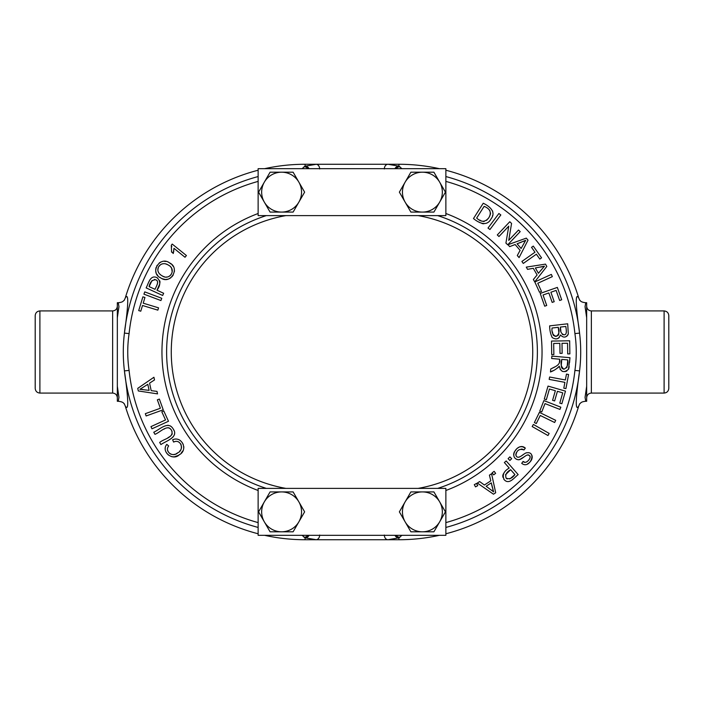 <?xml version="1.0" encoding="UTF-8"?>
<svg xmlns="http://www.w3.org/2000/svg" width="704" height="704" viewBox="0 0 704 704"><rect width="100%" height="100%" fill="white"/><g stroke="black" fill="none" stroke-linecap="round" stroke-linejoin="round"><path stroke-width="1.06" d="M302.078 168.678L305.07 166.17A4.69 4.558 -111.2 0 1 309.082 168.678M387.974 164.27L398.93 164.27L398.93 166.17L387.974 164.27L316.316 164.278C318.331 164.674 319.466 166.232 319.704 168.96M387.684 164.278C385.669 164.674 384.534 166.232 384.296 168.96M394.918 168.678A4.69 4.558 -68.8 0 1 398.93 166.17L401.922 168.678M401.922 535.322L398.93 537.83A4.69 4.558 68.8 0 1 394.918 535.322M264.607 535.322A187.73 187.73 0 0 0 305.07 539.73L398.93 539.73L398.93 537.83L387.974 539.73M387.684 539.722C385.669 539.326 384.534 537.768 384.296 535.04M316.026 539.73L316.316 539.722C318.331 539.326 319.466 537.768 319.704 535.04M309.082 535.322A4.69 4.558 111.2 0 1 305.07 537.83L302.078 535.322M39.89 310.93L39.89 393.07C37.039 392.788 35.482 391.222 35.2 388.37L35.2 315.63C35.482 312.778 37.039 311.212 39.89 310.93L112.64 310.93L112.64 393.07C115.491 393.342 117.058 394.909 117.33 397.76M586.67 386.232L585.05 397.355L585.737 401.28L586.67 401.28L586.67 302.72L585.737 302.72L585.05 306.645L586.67 317.768M579.718 403.788L578.706 406.102C575.203 411.734 575.485 400.004 579.568 370.894C581.09 358.345 581.09 345.752 579.568 333.106C575.485 303.996 575.203 292.266 578.706 297.898L579.718 300.212M117.33 386.232L117.33 401.28L118.263 401.28L118.95 397.355L117.33 386.232L117.33 317.768L118.95 306.645L118.263 302.72C123.13 302.236 122.892 301.162 124.318 300.168L124.194 300.353M118.263 302.72L117.33 302.72L117.33 317.768M124.282 300.212L125.294 297.898C128.797 292.266 128.515 303.996 124.432 333.106A181.614 181.614 0 0 1 258.13 176.554M316.026 164.27L305.07 164.27A187.73 187.73 0 0 0 264.607 168.678M258.13 170.227A187.73 187.73 0 0 0 125.294 297.898M258.13 181.394A176.942 176.942 0 0 0 129.087 333.59C127.301 345.822 127.301 358.09 129.087 370.41L124.432 370.894C128.515 400.004 128.797 411.734 125.294 406.102L124.282 403.788M258.13 527.446A181.614 181.614 0 0 1 124.432 370.894C122.91 358.248 122.91 345.655 124.432 333.106L129.087 333.59M445.87 176.554A181.614 181.614 0 0 1 579.568 333.106L574.913 333.59A176.942 176.942 0 0 0 445.87 181.394M445.87 527.446A181.614 181.614 0 0 0 579.568 370.894L574.913 370.41C576.699 358.178 576.699 345.91 574.913 333.59M522.641 446.82L525.325 448.122L523.996 449.962C519.35 448.457 516.648 450.226 515.909 455.277C517.722 460.363 523.151 454.001 525.976 452.954C537.68 450.208 529.742 470.14 521.726 463.311L523.09 461.446L524.524 462.123M526.522 461.991L527.155 461.657M529.32 459.422L529.883 458.313M529.927 456.438L529.619 455.84M529.021 455.259L527.252 454.995M524.436 456.667L519.886 459.439M519.86 459.448L518.69 459.677M518.003 459.677L517.097 459.51M517.026 459.483L516.578 459.316M515.742 458.823L514.87 458.031M513.656 454.934L513.726 453.834M513.806 453.429L514.263 452.065M514.307 451.977L516.674 448.853M517.273 448.325L518.892 447.278M519.693 446.952L520.678 446.732M521.162 446.697L522.588 446.802M523.996 449.962L522.597 449.249M522.421 449.196L521.242 449.046M516.428 452.558L516.085 453.323M515.882 454.089L515.838 454.634M515.838 454.678L515.926 455.321M515.962 455.47L516.622 456.57M518.839 457.222L519.279 457.09M522.262 455.277L523.582 454.335M525.862 453.006L526.874 452.69M528.766 452.654L529.223 452.778M531.15 454.098L531.538 454.617M531.907 455.33L532.101 455.884M532.259 456.808L532.259 457.38M532.101 458.392L531.599 459.738M531.555 459.826L531.045 460.706M530.746 461.129L529.716 462.317M529.698 462.334L527.542 463.927M568.33 333.89L567.873 334.937M567.802 335.051L567.248 335.755M566.966 336.019L566.174 336.565M565.893 336.706L565.312 336.934M559.24 337.533L558.747 337.973M558.158 338.369L557.515 338.659M556.838 338.844L555.782 338.941M492.598 210.945L492.95 213.391M492.642 215.38L492.474 215.943M483.798 223.775L482.962 223.714M482.689 223.67L481.923 223.485M480.26 222.807L478.949 222.05M559.354 362.894L559.715 359.216L551.663 358.512L551.874 356.101L569.976 357.694L569.527 362.71M569.184 366.476L569.122 366.925M569.052 367.356L568.806 368.403M568.682 368.782L568.462 369.318M566.834 371.017L566.306 371.29M565.347 371.589L562.901 371.527M562.206 371.29L560.076 369.336M569.976 357.694L568.471 369.301C563.851 373.138 560.789 372.09 559.293 366.168L557.841 367.902M552.86 370.744L550.484 371.976L550.739 368.984L554.814 366.898M512.952 479.178L512.283 479.741M512.054 479.926L511.509 480.348M506.836 481.474L505.947 481.114M504.337 479.864L503.756 479.134M502.938 477.294L502.841 476.837M502.788 476.344L502.779 475.869M502.814 475.473L503.078 474.478M503.351 473.906L504.099 472.798M475.517 486.878L474.285 484.678L476.502 483.437L477.734 485.646L475.517 486.878M509.89 460.46L508.094 458.682L509.881 456.878L511.676 458.665L509.89 460.46M547.976 435.53L532.18 426.554L533.368 424.45L549.164 433.426L547.976 435.53M560.815 407.176L559.935 409.429L545.01 403.603L541.754 411.954L539.757 411.171L543.884 400.576L560.815 407.176M563.807 388.212L564.907 382.351L549.173 379.386L549.622 377.01L565.356 379.975L566.465 374.106L568.577 374.51L565.919 388.608L563.807 388.212M569.659 340.78L569.87 353.883L567.714 353.918L567.547 343.235L562.003 343.323L562.153 353.329L560.006 353.364L559.847 343.35L553.687 343.446L553.854 354.561L551.707 354.596L551.496 341.07L569.659 340.78M556.116 290.409L550.889 292.239L554.198 301.69L552.174 302.403L548.856 292.952L543.039 294.994L546.718 305.483L544.685 306.196L540.206 293.427L557.348 287.408L561.686 299.772L559.662 300.485L556.116 290.409M546.814 266.438L534.723 281.89L533.359 279.506L537.108 274.956L533.298 268.303L527.551 269.35L526.275 267.124L545.494 264.123L546.814 266.438M517.079 243.786L521.11 248.477L525.703 240.319L517.079 243.786L521.444 242.176M500.826 214.958L489.949 229.504L488.013 228.052L498.89 213.506L500.826 214.958M491.286 482.865L486.13 486.244L493.618 491.858L491.286 482.865L492.316 487.379M491.938 490.547L493.618 491.858M473.475 218.557L483.243 203.236C489.306 206.087 496.566 211.851 491.049 218.874C486.86 226.952 478.826 222.957 473.475 218.557M510.734 478.236L514.923 474.584L510.646 469.7L505.463 474.786M495.642 473.352L493.636 474.883L492.105 472.868L494.12 471.337L495.642 473.352M538.428 273.302L544.482 266.165L535.366 267.951L538.428 273.302L541.429 269.711M528.035 240.143L519.086 257.602L517.299 255.526L520.115 250.351L515.117 244.534L509.661 246.638L507.998 244.702L526.302 238.128L528.035 240.143M491.577 473.739L495.695 492.756L493.486 494.199L477.338 483.05L479.626 481.554L484.387 485.021L490.802 480.832L489.43 475.147L491.577 473.739M523.609 241.331L523.081 241.551M524.603 242.141L525.703 240.319M542.256 266.772L541.684 266.886M541.103 266.992L540.522 267.08M506.378 478.368L507.197 478.949M509.749 478.94L510.664 478.298M492.879 489.667L492.73 489.13M578.706 406.102A187.73 187.73 0 0 1 445.87 533.773M439.393 535.322A187.73 187.73 0 0 1 398.93 539.73M125.294 406.102A187.73 187.73 0 0 0 258.13 533.773M160.82 277.966C149.239 273.002 159.738 255.543 169.558 262.891C180.558 267.96 170.491 284.979 160.82 277.966L159.984 277.429M157.828 275.546L156.737 274.041M156.121 272.659L155.734 270.987M155.716 269.28L155.786 268.761M155.989 267.872L156.156 267.344M156.807 265.892L157.115 265.364M159.174 263.032L160.706 262.064M164.138 261.281L165.924 261.457M169.286 262.733L171.292 264.141M172.181 265.003L173.237 266.385M174.451 270.626L174.381 271.559M173.228 275L171.882 276.83M170.914 277.71L169.435 278.626M167.746 279.215L165.968 279.409M165.053 279.356L164.155 279.224M163.838 279.154L162.386 278.722M163.83 426.439L164.296 426.219M167.719 425.286L168.194 425.304M169.893 425.753L170.377 425.99M170.597 426.122L171.081 426.448M171.486 426.791L172.295 427.645M173.325 429.176L173.932 430.364M174.618 433.206L174.592 433.778M174.495 434.438L174.346 434.993M173.422 436.621L171.274 438.504M171.063 438.645L169.558 439.56M168.01 437.668L169.136 437.008M169.541 436.762L170.298 436.251M170.606 436.014L171.16 435.538M171.899 434.588L172.242 433.682M172.102 431.64L171.468 430.258M171.019 429.563L169.699 428.226M169.33 427.997L167.957 427.671M166.505 427.935L165.783 428.199M165.07 428.525L163.742 429.255M173.818 250.95L173.246 253.493L171.662 251.742M171.802 246.778L171.31 245.203L172.216 244.077L186.419 255.534L185.02 257.259L173.958 248.336L173.246 253.493M149.037 281.591L149.415 280.808M149.547 280.544L149.873 279.928M153.683 276.998L154.642 276.971M156.622 277.446L157.441 277.878M159.799 280.834L159.966 281.855M159.949 282.489L159.711 283.809M159.509 284.504L156.974 290.206L163.662 293.286L162.65 295.478L146.142 287.892C148.482 283.65 150.084 274.71 156.719 277.499C160.688 280.764 160.767 285.006 156.974 290.206M178.587 439.516L179.749 440.114M182.186 442.561L182.565 443.142M183.014 443.942L183.251 444.47M183.806 446.609L183.788 447.894M183.779 447.99L183.647 448.747M182.776 450.93L181.218 453.05M179.784 454.388L178.482 455.312M178.438 455.347L174.24 456.852L171.662 456.685M168.529 455.118L168.054 454.705M167.385 454.036L166.426 452.769M166.408 452.734L166.1 452.214M165.202 448.589L165.255 447.964M167.534 448.254L167.411 449.346M167.446 449.75L167.534 450.208M167.578 450.375L168.538 452.214M169.488 453.262L170.157 453.772M170.262 453.842L171.213 454.3M173.166 454.617L174.891 454.282M175.956 453.86L176.519 453.578M176.563 453.561L177.892 452.707M179.617 451.194L180.013 450.745M180.796 449.662L181.157 448.958M181.333 448.492L181.579 446.829M181.262 445.148L181.051 444.646M180.778 444.127L180.47 443.661M178.957 442.174L178.006 441.698M176.431 441.399L175.921 441.417M174.803 441.61L173.571 442.059L172.638 439.745C181.905 435.67 188.478 450.05 179.309 454.758C172.823 461.402 160.706 451.607 166.813 444.374L168.67 445.966C164.182 451.739 173.096 457.75 177.83 452.751C184.51 450.067 181.007 438.346 173.571 442.059M398.93 164.27A187.73 187.73 0 0 1 439.393 168.678M445.87 170.227A187.73 187.73 0 0 1 578.706 297.898M668.8 315.63L668.8 388.37C668.518 391.222 666.961 392.788 664.11 393.07L664.11 310.93C666.961 311.212 668.518 312.778 668.8 315.63M510.646 469.7C506.546 472.032 505.023 474.822 506.097 478.078C509.256 479.53 512.195 478.368 514.923 474.584M509.221 468.072L504.372 462.537L506.185 460.944L518.162 474.602C514.29 477.523 509.186 485.03 504.266 479.785C501.978 475.174 503.633 471.275 509.221 468.072M523.09 461.446C526.17 465.01 532.462 456.914 529.25 455.435C526.865 452.751 521.497 460.768 517.836 459.659C507.945 457.134 518.514 441.602 525.325 448.122M540.25 415.474L536.316 423.518L534.389 422.576L539.378 412.359L555.702 420.332L554.646 422.506L540.25 415.474M561.854 403.718L559.786 403.128L562.751 392.858L557.418 391.318L554.638 400.937L552.57 400.338L555.35 390.72L549.428 389.013L546.348 399.687L544.28 399.089L548.029 386.091L565.488 391.134L561.854 403.718M567.213 366.133L567.776 359.92L561.792 359.401L561.326 364.672M561.29 365.781L561.554 367.382M561.625 367.567L561.933 368.086M562.047 368.227L562.496 368.623M563.121 368.975L564.01 369.195M566.685 367.805L566.993 367.083M561.792 359.401C560.349 363.792 561.088 367.057 564.001 369.195C567.142 367.611 568.401 364.522 567.776 359.92M559.293 366.168C556.882 368.729 553.951 370.665 550.484 371.976M550.739 368.984C554.981 366.802 560.771 365.033 559.715 359.216M552.517 331.971L552.596 332.684M552.605 332.781L552.702 333.458M552.719 333.564L552.895 334.268M553.054 334.682L553.722 335.685M554.902 336.345L557.92 335.632M558.378 335.069L558.774 333.951M558.826 333.441L558.835 332.754M558.818 332.394L558.254 327.316L552.059 328.029C551.54 332.446 552.904 335.245 556.169 336.415C559.046 334.523 559.742 331.487 558.254 327.316M560.393 327.07C560.058 331.311 561.255 333.872 563.992 334.761C567.512 335.157 566.069 328.777 565.831 326.445L560.393 327.07L560.894 331.346M562.346 334.47L563.693 334.778M566.368 332.306L566.245 330.026M560.428 334.99C558.782 339.143 556.037 339.979 552.191 337.506C550.502 333.942 549.657 330.062 549.648 325.873L567.697 323.796L568.304 333.96C566.139 337.744 563.508 338.087 560.428 334.99M537.768 283.281L541.49 291.421L539.537 292.318L534.811 281.97L551.338 274.419L552.341 276.619L537.768 283.281M539.818 259.081L536.369 254.197L523.283 263.437L521.893 261.457L534.978 252.226L531.529 247.342L533.289 246.101L541.57 257.84L539.818 259.081M507.716 244.807L505.921 243.109L508.772 226.151L498.96 236.526L497.297 234.942L509.784 221.742L511.57 223.441L508.719 240.398L518.531 230.032L520.203 231.607L507.716 244.807M479.767 220.018L480.207 220.299M481.061 220.783L481.51 221.003M483.366 221.487L484.167 221.452M486.517 220.343L487.159 219.798M488.022 218.838L488.47 218.258M489.553 216.515L490.459 214.095M490.503 213.805L490.538 212.969M489.896 210.61L489.509 210.1M476.67 218.046C481.254 222.49 485.355 222.306 488.972 217.501C491.709 212.423 490.09 208.71 484.123 206.351L476.67 218.046M162.14 275.836C169.523 281.107 177.1 269.5 168.282 265.03C160.327 259.838 152.882 270.82 162.14 275.836L163.266 276.426M163.486 276.522L164.798 276.945M165.95 277.103L167.323 276.998M168.538 276.637L169.602 276.056M169.761 275.95L170.342 275.449M170.641 275.132L171.31 274.226M172.216 271.894L171.618 268.277M171.433 267.96L170.87 267.168M169.03 265.514L168.538 265.188M167.649 264.678L165.598 263.886M164.419 263.674L162.826 263.736M162.73 263.754L161.55 264.123M161.04 264.378L160.582 264.66M160.468 264.739L158.84 266.543M158.25 267.758L157.89 269.79M158.057 271.234L158.611 272.633M159.544 273.847L160.503 274.718M143.924 294.149L144.778 291.887L161.77 298.294L160.926 300.555L143.924 294.149M142.208 389.418L142.78 389.479M149.116 390.35L147.814 384.331L139.885 389.312L149.116 390.35M157.538 393.879L138.31 390.958L137.746 388.353L153.93 377.256L154.51 379.94L149.574 383.152L151.193 390.641L156.992 391.38L157.538 393.879M168.494 421.256L151.967 428.806L150.964 426.615L165.528 419.954L161.806 411.805L163.759 410.907L168.494 421.256M160.89 444.567L159.685 442.473C163.548 438.874 174.548 437.65 171.538 430.373C167.71 423.5 159.958 432.582 154.968 434.324L153.762 432.23C159.658 429.554 168.388 420.42 173.298 429.123C178.895 437.219 166.1 440.968 160.89 444.567M146.142 415.958L145.323 413.679L160.389 408.25L157.353 399.819L159.377 399.089L163.231 409.79L146.142 415.958M142.507 305.492L140.774 311.212L138.714 310.587L142.886 296.85L144.945 297.475L143.211 303.186L158.541 307.833L157.837 310.147L142.507 305.492M156.702 285.604L157.001 284.953M157.177 284.557L157.353 284.064M157.476 283.677L157.661 282.542M157.194 280.931L156.746 280.43M155.047 279.541L154.387 279.444M152.046 280.5L149.107 286.598L155.003 289.309C156.112 286.739 159.738 281.09 155.742 279.787C152.266 279.761 150.049 282.022 149.107 286.598M171.565 252.146L171.31 245.203M285.93 215.609A138.45 138.45 0 0 0 285.93 488.391M418.07 488.391A138.45 138.45 0 0 0 418.07 215.609M258.13 168.678L258.13 215.609L445.87 215.609L445.87 168.678L258.13 168.678M445.87 488.391L445.87 535.322L258.13 535.322L258.13 488.391L445.87 488.391M439.674 202.118L433.919 212.089L422.4 212.089A19.95 19.95 0 0 0 439.674 182.169L445.43 192.148L439.674 202.118M410.881 212.089L422.4 212.089A19.95 19.95 0 0 1 405.126 202.118L399.37 192.148L410.881 172.198L433.919 172.198L439.674 182.169A19.95 19.95 0 0 0 405.126 182.169A19.95 19.95 0 0 0 405.126 202.118L410.881 212.089M298.874 521.831L293.119 531.802L281.6 531.802A19.95 19.95 0 0 0 298.874 501.882L304.63 511.852L298.874 521.831M270.081 531.802L281.6 531.802A19.95 19.95 0 0 1 264.326 521.831L258.57 511.852L270.081 491.911L293.119 491.911L298.874 501.882A19.95 19.95 0 0 0 264.326 501.882A19.95 19.95 0 0 0 264.326 521.831L270.081 531.802M439.674 521.831L433.919 531.802L422.4 531.802A19.95 19.95 0 0 0 439.674 501.882L445.43 511.852L439.674 521.831M410.881 531.802L422.4 531.802A19.95 19.95 0 0 1 405.126 521.831L399.37 511.852L410.881 491.911L433.919 491.911L439.674 501.882A19.95 19.95 0 0 0 405.126 501.882A19.95 19.95 0 0 0 405.126 521.831L410.881 531.802M298.874 202.118L293.119 212.089L281.6 212.089A19.95 19.95 0 0 0 298.874 182.169L304.63 192.148L298.874 202.118M270.081 212.089L281.6 212.089A19.95 19.95 0 0 1 264.326 202.118L258.57 192.148L270.081 172.198L293.119 172.198L298.874 182.169A19.95 19.95 0 0 0 264.326 182.169A19.95 19.95 0 0 0 264.326 202.118L270.081 212.089M307.85 168.678A4.69 4.655 -135.2 0 0 304.049 166.734M396.15 168.678A4.69 4.655 -44.8 0 1 399.951 166.734M396.15 535.322A4.69 4.655 44.8 0 0 399.951 537.266M305.07 539.73L305.07 537.83L316.316 539.722M307.85 535.322A4.69 4.655 135.2 0 1 304.049 537.266M266.341 488.391A143.132 143.132 0 0 1 266.341 215.609M258.13 213.506A147.805 147.805 0 0 0 258.13 490.494M445.87 522.606A176.942 176.942 0 0 0 574.913 370.41M445.87 490.494A147.805 147.805 0 0 0 445.87 213.506M316.316 164.278L305.07 166.17L305.07 164.27M129.087 370.41A176.942 176.942 0 0 0 258.13 522.606M586.67 397.76C586.942 394.909 588.509 393.342 591.36 393.07L591.36 310.93C588.509 310.658 586.942 309.091 586.67 306.24M437.659 488.391A143.132 143.132 0 0 0 437.659 215.609M112.64 310.93C115.491 310.658 117.058 309.091 117.33 306.24M579.806 300.353L579.682 300.168C580.36 300.238 579.946 302.139 585.737 302.72M585.737 401.28C580.87 401.764 581.108 402.838 579.682 403.832L579.806 403.647M124.194 403.647L124.318 403.832C123.64 403.762 124.054 401.861 118.263 401.28M591.36 393.07L664.11 393.07M591.36 310.93L664.11 310.93M39.89 393.07L112.64 393.07"/></g></svg>
